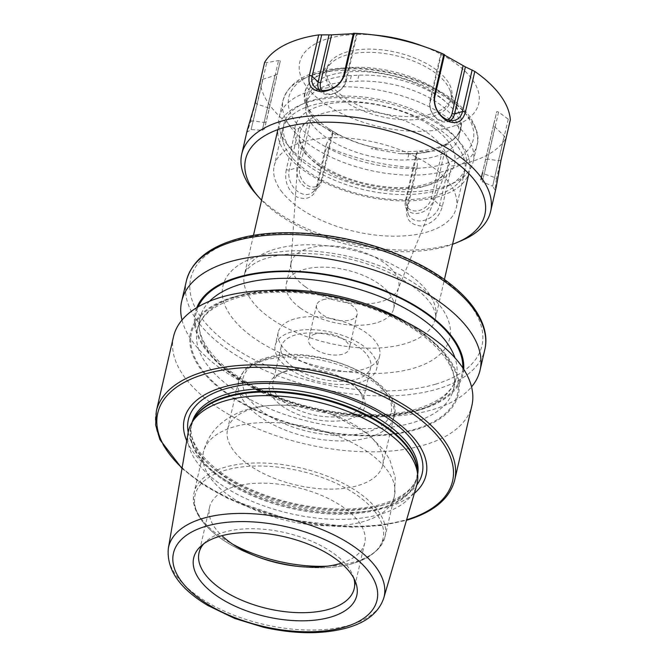 <?xml version="1.0" encoding="UTF-8"?>
<svg xmlns="http://www.w3.org/2000/svg" width="666" height="666" viewBox="0 0 666 666"><rect width="100%" height="100%" fill="white"/><g stroke="black" fill="none" stroke-linecap="round" stroke-linejoin="round"><path stroke-width="0.5" stroke-dasharray="3.33 2.5" d="M305.17 286.663A55.12 26.99 13 0 1 290.892 264.61A55.12 26.99 13 0 1 291.209 262.504A55.12 26.99 13 0 1 328.113 245.829A55.12 26.99 13 0 1 384.657 263.137A55.12 26.99 13 0 1 398.626 287.296A55.12 26.99 13 0 1 397.977 289.335A55.12 26.99 13 0 1 359.673 303.937A55.12 26.99 13 0 1 305.17 286.663M300.249 307.983A55.12 26.99 13 0 1 286.288 283.816A55.12 26.99 13 0 1 323.193 267.141A55.12 26.99 13 0 1 379.737 284.449A55.12 26.99 13 0 1 393.706 308.616A55.12 26.99 13 0 1 356.793 325.283A55.12 26.99 13 0 1 300.249 307.983M323.018 299.758A20.821 10.198 13 0 1 351.873 305.361A20.821 10.198 13 0 1 357.151 314.485A20.821 10.198 13 0 1 350.699 319.846A20.821 10.198 13 0 1 321.845 314.244A20.821 10.198 13 0 1 316.566 305.12A20.821 10.198 13 0 1 323.018 299.758M444.588 128.297A97.994 47.977 13 0 1 459.007 141.209A97.994 47.977 13 0 1 469.413 171.262A97.994 47.977 13 0 1 403.804 200.899A97.994 47.977 13 0 1 303.28 170.13A97.994 47.977 13 0 1 278.446 127.173A97.994 47.977 13 0 1 300.982 104.728A97.994 47.977 13 0 1 444.588 128.297M442.174 125.374A93.398 45.729 13 0 1 455.919 137.679A93.398 45.729 13 0 1 427.614 192.574A93.398 45.729 13 0 1 307.492 165.243A93.398 45.729 13 0 1 305.303 102.905A93.398 45.729 13 0 1 442.174 125.374M284.548 371.711A49.001 23.993 -167 0 0 280.636 373.102A49.001 23.993 -167 0 0 283.749 407.167A49.001 23.993 -167 0 0 349.675 418.972A49.001 23.993 -167 0 0 359.648 391.342A49.001 23.993 -167 0 0 284.548 371.711M287.179 370.587A45.937 22.486 -167 0 0 283.516 371.886A45.937 22.486 -167 0 0 272.952 382.409A45.937 22.486 -167 0 0 297.336 409.665A45.937 22.486 -167 0 0 348.235 414.893A45.937 22.486 -167 0 0 362.471 403.072A45.937 22.486 -167 0 0 357.584 388.986A45.937 22.486 -167 0 0 287.179 370.587M263.353 360.581A79.62 38.978 -167 0 0 238.686 381.077A79.62 38.978 -167 0 0 238.203 384.757A79.62 38.978 -167 0 0 284.307 429.712A79.62 38.978 -167 0 0 369.18 437.387A79.62 38.978 -167 0 0 392.665 420.421A79.62 38.978 -167 0 0 393.847 416.899A79.62 38.978 -167 0 0 351.581 369.647A79.62 38.978 -167 0 0 263.353 360.581M252.239 408.716A79.62 38.978 -167 0 0 227.572 429.204A79.62 38.978 -167 0 0 269.847 476.456A79.62 38.978 -167 0 0 358.067 485.522A79.62 38.978 -167 0 0 382.734 465.026A79.62 38.978 -167 0 0 331.743 414.352A79.62 38.978 -167 0 0 295.621 406.01A79.62 38.978 -167 0 0 252.239 408.716M341.15 563.22A79.62 38.978 -167 0 0 364.718 543.065A79.62 38.978 -167 0 0 322.452 495.812A79.62 38.978 -167 0 0 234.224 486.746A79.62 38.978 -167 0 0 209.557 507.242A79.62 38.978 -167 0 0 221.911 535.689M353.887 578.388A79.62 38.978 -167 0 0 352.855 575.332A79.62 38.978 -167 0 0 300.016 536.829A79.62 38.978 -167 0 0 223.709 532.3A79.62 38.978 -167 0 0 206.077 541.441A79.62 38.978 -167 0 0 203.804 543.739M188.128 432.717A117.316 57.434 -167 0 0 252.173 501.365A117.316 57.434 -167 0 0 380.719 514.11A117.316 57.434 -167 0 0 416.658 485.481M186.738 440.817A124.076 60.748 -167 0 0 387.612 506.959A124.076 60.748 -167 0 0 414.352 493.364M173.51 336.663A153.113 74.967 -167 0 0 254.795 427.514A153.113 74.967 -167 0 0 424.467 444.955A153.113 74.967 -167 0 0 471.894 405.544M308.033 292.457A137.396 67.266 -167 0 0 233.175 297.128A137.396 67.266 -167 0 0 225.424 392.715A137.396 67.266 -167 0 0 415.792 429.662A137.396 67.266 -167 0 0 370.371 306.843M196.761 307.659A137.396 67.266 -167 0 0 283.192 400.066A137.396 67.266 -167 0 0 345.529 414.452A137.396 67.266 -167 0 0 420.388 409.781A137.396 67.266 -167 0 0 463.719 369.289M182.009 320.03A153.113 74.967 -167 0 0 279.72 398.817A153.113 74.967 -167 0 0 349.192 414.86A153.113 74.967 -167 0 0 432.617 409.657A153.113 74.967 -167 0 0 471.553 386.879M315.101 334.041A20.821 10.198 -167 0 0 308.649 339.402A20.821 10.198 -167 0 0 319.705 351.756A20.821 10.198 -167 0 0 342.782 354.129A20.821 10.198 -167 0 0 349.234 348.776A20.821 10.198 -167 0 0 338.178 336.413A20.821 10.198 -167 0 0 315.101 334.041M291.342 331.984A52.056 25.491 -167 0 0 275.216 345.388A52.056 25.491 -167 0 0 302.847 376.273A52.056 25.491 -167 0 0 360.539 382.209A52.056 25.491 -167 0 0 376.665 368.806A52.056 25.491 -167 0 0 349.026 337.912A52.056 25.491 -167 0 0 291.342 331.984M294.347 318.981A52.056 25.491 -167 0 0 278.213 332.376A52.056 25.491 -167 0 0 305.852 363.27A52.056 25.491 -167 0 0 363.544 369.197A52.056 25.491 -167 0 0 379.67 355.802A52.056 25.491 -167 0 0 352.031 324.908A52.056 25.491 -167 0 0 294.347 318.981M295.413 334.94A45.937 22.486 -167 0 0 281.185 346.761A45.937 22.486 -167 0 0 305.569 374.017A45.937 22.486 -167 0 0 356.468 379.254A45.937 22.486 -167 0 0 370.696 367.432A45.937 22.486 -167 0 0 346.312 340.176A45.937 22.486 -167 0 0 295.413 334.94M453.28 109.216L445.204 101.432A74.534 36.488 -167 0 0 358.866 75.191L351.357 75.533A74.534 36.488 -167 0 0 307.509 97.96A74.534 36.488 -167 0 0 307.825 107.592L311.588 115.568L318.39 123.327L336.238 135.181L338.295 135.123L328.654 128.605A79.845 39.094 -167 0 0 377.797 148.26L371.037 148.701L400.208 153.696L416.45 153.48L429.462 151.74L448.734 144.164L443.348 145.321A79.845 39.094 -167 0 0 461.413 122.652L459.94 131.801L460.622 129.654L460.123 120.746L453.28 109.216M453.446 117.366A74.534 36.488 -167 0 0 357.484 81.177L349.975 81.51A74.534 36.488 -167 0 0 306.127 103.946A74.534 36.488 -167 0 0 407.542 159.907L415.051 159.574A74.534 36.488 -167 0 0 458.891 137.138A74.534 36.488 -167 0 0 453.446 117.366M330.819 88.686A64.003 31.335 -167 0 0 397.644 119.297A64.003 31.335 -167 0 0 450.865 100.491A64.003 31.335 -167 0 0 449.783 89.818A64.003 31.335 -167 0 0 446.195 83.508A64.003 31.335 -167 0 0 389.693 54.354A64.003 31.335 -167 0 0 331.793 62.579A64.003 31.335 -167 0 0 326.14 71.703A64.003 31.335 -167 0 0 330.819 88.686M331.56 85.456A64.003 31.335 -167 0 0 398.385 116.067A64.003 31.335 -167 0 0 451.615 97.269A64.003 31.335 -167 0 0 446.936 80.286A64.003 31.335 -167 0 0 380.111 49.667A64.003 31.335 -167 0 0 326.889 68.473A64.003 31.335 -167 0 0 331.56 85.456M286.505 143.348A99.525 48.726 -167 0 0 377.547 189.244A99.525 48.726 -167 0 0 466.941 173.368A99.525 48.726 -167 0 0 473.193 161.713A99.525 48.726 -167 0 0 465.925 135.306A99.525 48.726 -167 0 0 362.004 87.704A99.525 48.726 -167 0 0 279.237 116.941A99.525 48.726 -167 0 0 279.753 130.153A99.525 48.726 -167 0 0 286.505 143.348M289.452 154.262A93.398 45.729 -167 0 0 374.891 197.336A93.398 45.729 -167 0 0 458.774 182.434A93.398 45.729 -167 0 0 464.643 171.495A93.398 45.729 -167 0 0 457.825 146.711A93.398 45.729 -167 0 0 360.306 102.04A93.398 45.729 -167 0 0 282.634 129.479A93.398 45.729 -167 0 0 283.117 141.875A93.398 45.729 -167 0 0 289.452 154.262M281.035 190.717A93.398 45.729 -167 0 0 378.554 235.389A93.398 45.729 -167 0 0 456.227 207.95A93.398 45.729 -167 0 0 449.408 183.167A93.398 45.729 -167 0 0 351.889 138.495A93.398 45.729 -167 0 0 274.217 165.926A93.398 45.729 -167 0 0 281.035 190.717M378.246 35.44A91.866 44.98 -167 0 0 306.443 86.58A91.866 44.98 -167 0 0 424.725 131.177A91.866 44.98 -167 0 0 472.052 79.154A91.866 44.98 -167 0 0 419.93 45.063M262.67 79.337L274.892 75.441L277.131 73.976L264.502 128.879L269.247 108.883L267.674 107.592L257.168 104.154L251.115 129.629L262.67 79.337L260.056 81.069A127.697 62.521 -167 0 0 270.088 105.603A127.697 62.521 -167 0 0 295.587 129.454L298.801 128.546L308.075 120.621L310.831 119.863L332.492 131.876L332.625 134.232L326.407 143.848L326.548 146.62A127.697 62.521 -167 0 0 416.133 167.591L417.515 165.185L416.275 153.821L417.457 151.765L442.332 150.649L444.463 152.556L449.209 163.761L451.69 165.992A127.697 62.521 -167 0 0 505.744 138.586L504.179 135.881L494.938 126.956L493.598 124.65L496.803 111.53L498.576 112.079L508.266 119.156L510.331 119.822M264.643 62.304L266.75 62.621L278.53 60.564L280.336 60.847L277.131 73.976M353.33 33.691L357.192 33.708L353.421 33.317M444.53 54.645L440.85 53.288L444.438 55.062M247.286 130.103L247.178 132.068L250.741 121.403L253.28 110.423M332.492 131.876L321.403 179.903A13.795 10.381 63.1 0 1 307.867 185.623A13.795 10.381 63.1 0 1 299.742 167.899L297.219 167.641L289.21 170.08L286.272 169.788L295.587 129.454M286.272 169.788C284.199 180.952 287.654 189.976 296.653 196.87C306.943 200.716 313.811 197.411 317.241 186.955L326.548 146.62M442.332 150.649L431.243 198.684A13.795 10.456 -36.3 0 1 416.1 210.964A13.795 10.456 -36.3 0 1 406.368 199.8L405.419 200.841L407.925 206.718L406.826 207.925L416.133 167.591M406.826 207.925C405.319 218.789 410.031 224.817 420.979 225.999C432.184 223.868 439.319 217.316 442.374 206.335L451.69 165.992M493.598 124.65L482.509 172.685L484.082 173.976L494.597 177.414L496.428 178.921L505.744 138.586M496.428 178.921L495.063 190.085L496.137 187.554M255.328 193.215A127.697 62.521 -167 0 0 461.247 240.751M261.588 200.2A122.802 60.123 -167 0 0 452.555 244.289M449.783 89.818L459.573 114.053A79.845 39.094 -167 0 1 461.413 122.652A74.534 36.488 13 0 1 460.997 128.038A74.534 36.488 13 0 1 443.348 145.321A79.845 39.094 -167 0 1 377.797 148.26A74.534 36.488 13 0 1 328.654 128.605A79.845 39.094 -167 0 1 311.155 112.637A79.845 39.094 -167 0 1 312.379 80.07C308.4 83.65 305.869 87.762 304.762 92.424C303.197 99.833 305.228 107.368 310.856 115.035L318.39 123.327M321.753 90.385A13.795 10.456 -36.3 0 0 334.732 93.123A13.795 10.456 -36.3 0 0 345.388 81.768L356.476 33.733M319.081 89.76A15.634 11.846 -36.3 0 0 321.345 92.374A15.634 11.846 -36.3 0 0 335.814 92.957A15.634 11.846 -36.3 0 0 346.337 80.728L357.192 33.708M447.669 119.847A13.795 10.381 -116.9 0 1 434.898 116.583A13.795 10.381 -116.9 0 1 430.353 101.657L441.441 53.63M450.299 120.496A15.634 11.763 -116.9 0 1 447.077 121.845A15.634 11.763 -116.9 0 1 433.991 115.909A15.634 11.763 -116.9 0 1 429.995 100.316L440.85 53.288M494.938 126.956L482.342 181.768L480.969 179.554L496.803 111.53M485.714 159.557L487.72 159.107L482.342 181.768L492.632 186.172L504.179 135.881M495.063 190.085L492.632 186.172L508.266 119.156M406.368 199.8L417.457 151.765M431.243 198.684L433.608 199.575A15.634 11.846 -36.3 0 1 420.146 212.887A15.634 11.846 -36.3 0 1 405.744 207.309A15.634 11.846 -36.3 0 1 405.419 200.841L416.275 153.821M405.744 207.309L408.291 213.986A17.582 13.32 -36.3 0 1 407.925 206.718L417.515 165.185M408.291 213.986A17.582 13.32 -36.3 0 0 424.475 220.263A17.582 13.32 -36.3 0 0 439.618 205.294L449.209 163.761M299.742 167.899L310.831 119.863M321.403 179.903L321.77 181.252A15.634 11.763 63.1 0 1 318.531 187.038A15.634 11.763 63.1 0 1 303.313 185.489A15.634 11.763 63.1 0 1 297.219 167.641L308.075 120.621M318.531 187.038L313.178 191.883A17.582 13.228 63.1 0 1 296.07 190.143A17.582 13.228 63.1 0 1 289.21 170.08L298.801 128.546M313.178 191.883A17.582 13.228 63.1 0 0 316.816 185.381L326.407 143.848M269.247 108.883L280.336 60.847M264.502 128.879L262.287 130.253L278.53 60.564M255.328 102.647L257.168 104.154L266.75 62.621M266.042 122.011L264.036 122.461L262.287 130.253L251.115 129.629L247.178 132.068M501.015 160.165L498.684 160.689L487.72 159.107L498.576 112.079M442.374 206.335L439.618 205.294L433.608 199.575L444.463 152.556M317.241 186.955L316.816 185.381L321.77 181.252L332.625 134.232M250.741 121.403L253.08 120.871L264.036 122.461L274.892 75.441M405.061 343.739A97.994 47.977 13 0 1 269.28 317.391A97.994 47.977 13 0 1 244.455 274.434A97.994 47.977 13 0 1 274.808 249.209A97.994 47.977 13 0 1 410.589 275.558A97.994 47.977 13 0 1 435.414 318.523A97.994 47.977 13 0 1 405.061 343.739M258.991 255.96A116.367 56.976 -167 0 0 252.431 336.921A116.367 56.976 -167 0 0 413.669 368.215A116.367 56.976 -167 0 0 420.238 287.246A116.367 56.976 -167 0 0 258.991 255.96M319.131 165.976A75.816 37.121 13 0 1 299.5 135.639A75.816 37.121 13 0 1 347.918 109.815A75.816 37.121 13 0 1 428.463 133.608A75.816 37.121 13 0 1 446.786 169.647A75.816 37.121 13 0 1 394.097 189.727A75.816 37.121 13 0 1 319.131 165.976M433.874 127.839A81.885 40.085 13 0 1 429.254 184.807A81.885 40.085 13 0 1 315.792 162.787A81.885 40.085 13 0 1 320.413 105.819A81.885 40.085 13 0 1 433.874 127.839M266.6 358.691A75.999 37.204 -167 0 0 262.312 411.563A75.999 37.204 -167 0 0 367.615 431.993A75.999 37.204 -167 0 0 371.903 379.12A75.999 37.204 -167 0 0 266.6 358.691M233.791 426.889A97.994 47.977 -167 0 0 203.43 452.114A97.994 47.977 -167 0 0 255.453 510.264A97.994 47.977 -167 0 0 364.036 521.42A97.994 47.977 -167 0 0 394.397 496.203A97.994 47.977 -167 0 0 342.374 438.053A97.994 47.977 -167 0 0 233.791 426.889M327.63 566.158A97.994 47.977 -167 0 0 354.695 561.896A97.994 47.977 -167 0 0 385.048 536.679A97.994 47.977 -167 0 0 333.033 478.529A97.994 47.977 -167 0 0 224.442 467.374A97.994 47.977 -167 0 0 194.089 492.59A97.994 47.977 -167 0 0 232.775 544.255M298.543 566.45A96.462 47.228 -167 0 0 300.599 566.691A96.462 47.228 -167 0 0 353.155 563.411A96.462 47.228 -167 0 0 358.599 496.303A96.462 47.228 -167 0 0 224.941 470.363A96.462 47.228 -167 0 0 256.835 556.593A96.462 47.228 -167 0 0 258.791 557.275M168.34 548.359A110.581 54.137 -167 0 0 228.704 613.07A110.581 54.137 -167 0 0 349.875 625.074A110.581 54.137 -167 0 0 383.749 598.093M193.073 420.637A115.784 56.685 -167 0 0 191.15 426.215L194.047 418.972A115.909 56.752 -167 0 0 244.872 492.349A115.909 56.752 -167 0 0 380.81 508.974A115.909 56.752 -167 0 0 417.357 470.529L416.791 478.305A115.784 56.685 -167 0 0 417.499 472.444M192.074 422.344A115.784 56.685 -167 0 0 191.741 423.676L191.15 426.215A115.784 56.685 -167 0 0 252.622 494.921A115.784 56.685 -167 0 0 380.919 508.1A115.784 56.685 -167 0 0 416.791 478.305L417.374 475.765A115.784 56.685 -167 0 0 417.649 474.425M381.501 505.561A115.784 56.685 -167 0 0 417.374 475.765C414.543 488.07 403.047 497.419 382.9 503.812C349.975 514.01 296.795 508.949 255.594 491.441C211.963 473.851 185.831 443.889 191.741 423.676A115.784 56.685 -167 0 0 253.205 492.382A115.784 56.685 -167 0 0 381.501 505.561M188.203 432.267A119.972 58.733 -167 0 0 263.445 495.362A119.972 58.733 -167 0 0 384.998 504.495A119.972 58.733 -167 0 0 416.783 485.039M156.327 411.113A153.113 74.967 -167 0 0 237.612 501.973A153.113 74.967 -167 0 0 407.276 519.405A153.113 74.967 -167 0 0 454.712 480.003M182.093 467.965A151.282 74.068 -167 0 0 405.694 520.079A151.282 74.068 -167 0 0 406.626 519.805M268.914 290.409A131.527 64.394 -167 0 0 238.037 295.796A131.527 64.394 -167 0 0 197.294 329.645A131.527 64.394 -167 0 0 267.116 407.692A131.527 64.394 -167 0 0 412.853 422.669A131.527 64.394 -167 0 0 453.604 388.819A131.527 64.394 -167 0 0 406.426 322.153M233.816 297.594A136.43 66.791 -167 0 0 226.124 392.507A136.43 66.791 -167 0 0 415.151 429.195A136.43 66.791 -167 0 0 422.852 334.274A136.43 66.791 -167 0 0 233.816 297.594M209.615 301.215A131.527 64.394 -167 0 0 199.958 318.09A131.527 64.394 -167 0 0 269.78 396.137A131.527 64.394 -167 0 0 415.526 411.113A131.527 64.394 -167 0 0 456.268 377.264A131.527 64.394 -167 0 0 454.986 357.867M198.152 306.826A136.43 66.791 -167 0 0 263.003 391.292A136.43 66.791 -167 0 0 419.738 409.315A136.43 66.791 -167 0 0 462.828 367.932M186.422 280.761A153.113 74.967 -167 0 0 267.699 371.62A153.113 74.967 -167 0 0 437.371 389.061A153.113 74.967 -167 0 0 484.798 349.65M435.647 384.165A149.442 73.168 -167 0 0 444.08 280.195A149.442 73.168 -167 0 0 237.013 240.01A149.442 73.168 -167 0 0 228.58 343.981A149.442 73.168 -167 0 0 435.647 384.165M358.866 75.191L357.484 81.177M459.94 131.801L461.014 128.43C462.046 123.776 461.563 118.981 459.573 114.053A79.845 39.094 -167 0 0 455.086 106.185A79.845 39.094 -167 0 0 384.607 69.805A79.845 39.094 -167 0 0 312.379 80.07L331.793 62.579M290.351 126.698A99.525 48.726 -167 0 0 394.264 174.301A99.525 48.726 -167 0 0 477.031 145.063A99.525 48.726 -167 0 0 469.763 118.656A99.525 48.726 -167 0 0 365.85 71.054A99.525 48.726 -167 0 0 283.083 100.291A99.525 48.726 -167 0 0 290.351 126.698M295.729 122.336A94.622 46.329 -167 0 0 417.557 168.273A94.622 46.329 -167 0 0 466.308 114.694A94.622 46.329 -167 0 0 344.48 68.756A94.622 46.329 -167 0 0 295.729 122.336M445.204 101.432A77.722 38.054 -167 0 0 352.389 71.662A77.722 38.054 -167 0 0 307.825 107.592M351.357 75.533L349.975 81.51M408.949 153.813L407.542 159.907M416.45 153.48L415.051 159.574M345.388 81.768L346.337 80.728L343.831 74.85M430.353 101.657L429.995 100.316L434.94 96.179M253.446 235.456L244.455 274.434C245.096 269.339 254.678 261.38 267.815 257.967C293.614 249.867 338.095 252.855 373.976 266.375C402.331 276.29 426.148 293.897 432.85 307.059C435.472 312.437 436.33 316.258 435.414 318.523L444.413 279.545M290.892 264.61L299.5 135.639C298.701 143.573 304.928 152.705 318.19 163.037C338.328 176.948 362.72 185.048 391.358 187.329C420.621 189.56 443.648 180.053 446.786 169.647L397.977 289.335M286.288 283.816L291.209 262.504M468.856 173.684L469.413 171.262M455.919 137.679L459.007 141.209M283.516 371.886L280.636 373.102M238.203 384.757L238.744 380.594L244.289 370.121C249.084 364.851 255.935 360.905 264.843 358.283C315.651 341.025 411.73 383.674 392.665 420.421M238.686 381.077L227.572 429.204M260.548 557.917L256.835 556.593C216.342 542.382 188.411 515.509 194.089 492.59L203.43 452.114C206.568 439.693 213.087 429.62 222.985 421.869C230.369 416.167 238.636 412.004 247.777 409.382C262.579 405.186 278.53 404.062 295.621 406.01M331.743 414.352L367.848 433.757L384.324 450.74L389.91 460.089L395.263 477.655L394.397 496.203L385.048 536.679L378.654 548.842L368.065 557.292L353.529 563.361C338.328 567.74 320.687 568.847 300.599 566.691L296.678 566.258M209.557 507.242L199.042 552.788M206.077 541.441L201.09 545.937M197.294 329.645C200.391 315.917 213.353 305.411 236.172 298.127C270.962 287.429 325.816 291.442 371.07 308.316C426.14 327.655 460.997 364.777 453.604 388.819L456.268 377.264C453.163 390.992 440.209 401.498 417.391 408.782C376.099 421.745 306.518 412.912 258.316 388.228C216.766 367.998 194.239 338.278 199.958 318.09L197.294 329.645M316.566 305.12L308.649 339.402M278.213 332.376L275.216 345.388M281.185 346.761L272.952 382.409M370.696 367.432L362.471 403.072M379.67 355.802L376.665 368.806M357.151 314.485L349.234 348.776M345.529 414.452L349.192 414.86M283.192 400.066L279.72 398.817M182.001 468.489L202.855 484.482L228.33 498.717L288.445 519.513L351.581 527.172L380.727 525.549L406.476 520.312M352.855 575.332L355.369 581.551M364.718 543.065L354.204 588.611M393.847 416.899L382.734 465.026M357.584 388.986L359.648 391.342M305.303 102.905L300.982 104.728M277.889 129.595L278.446 127.173M393.706 308.616L398.626 287.296M451.615 97.269L450.865 100.491M279.237 116.941L283.083 100.291C289.044 81.693 307.326 71.054 337.92 68.365C355.02 67.016 372.985 68.498 391.816 72.819C404.778 75.841 416.941 79.987 428.313 85.265C446.72 93.881 460.381 104.112 469.297 115.951C477.023 127.964 479.603 137.662 477.031 145.063L473.193 161.713M458.774 182.434L466.941 173.368M464.643 171.495L456.227 207.95M282.634 129.479L274.217 165.926M283.117 141.875L279.753 130.153M400.208 153.696C410.88 154.254 420.637 153.605 429.462 151.74M326.889 68.473L326.14 71.703M460.997 128.038L460.889 128.496M460.622 129.654L458.891 137.138M307.509 97.96L306.127 103.946M321.345 92.374L315.734 87.945M447.077 121.845L454.154 120.396"/><path stroke-width="1" d="M221.911 535.689A79.62 38.978 -167 0 0 260.548 557.917A79.62 38.978 -167 0 0 296.678 566.258A79.62 38.978 -167 0 0 340.051 563.553A79.62 38.978 -167 0 0 341.15 563.22M203.804 543.739A79.62 38.978 -167 0 0 199.042 552.788A79.62 38.978 -167 0 0 241.308 600.041A79.62 38.978 -167 0 0 329.537 609.107A79.62 38.978 -167 0 0 354.204 588.611A79.62 38.978 -167 0 0 353.887 578.388M219.63 536.321A83.691 40.976 -167 0 0 201.09 545.937A83.691 40.976 -167 0 0 226.606 601.914A83.691 40.976 -167 0 0 330.86 617.049A83.691 40.976 -167 0 0 355.369 581.551A83.691 40.976 -167 0 0 299.825 541.083A83.691 40.976 -167 0 0 219.63 536.321M383.749 598.093L416.658 485.481A117.316 57.434 -167 0 0 417.707 475.191A117.316 57.434 -167 0 0 346.894 411.08A117.316 57.434 -167 0 0 224.783 400.94A117.316 57.434 -167 0 0 191.691 423.018A117.316 57.434 -167 0 0 188.128 432.717L168.34 548.359C166.425 569.505 179.554 588.528 207.734 605.444L234.732 618.473L263.503 627.272C295.213 634.34 323.243 634.498 347.61 627.738C366.908 622.111 378.954 612.229 383.749 598.093A110.581 54.137 -167 0 0 326.781 531.593A110.581 54.137 -167 0 0 202.897 518.406A110.581 54.137 -167 0 0 168.34 548.359M414.352 493.364A124.076 60.748 -167 0 0 377.955 410.098A124.076 60.748 -167 0 0 222.702 387.279A124.076 60.748 -167 0 0 186.738 440.817M156.327 411.113A153.113 74.967 -167 0 1 203.754 371.711A153.113 74.967 -167 0 1 373.426 389.144A153.113 74.967 -167 0 1 454.712 480.003L471.894 405.544A153.113 74.967 -167 0 0 373.842 308.083A153.113 74.967 -167 0 0 304.37 292.049A153.113 74.967 -167 0 0 220.945 297.252A153.113 74.967 -167 0 0 173.51 336.663L156.327 411.113L155.669 425.083L159.89 439.61L182.001 468.489M373.842 308.083L370.371 306.843A137.396 67.266 -167 0 0 308.033 292.457L304.37 292.049M463.719 369.289A137.396 67.266 -167 0 0 385.339 290.934A137.396 67.266 -167 0 0 237.762 277.247A137.396 67.266 -167 0 0 196.761 307.659M471.553 386.879A153.113 74.967 -167 0 0 480.044 370.246A153.113 74.967 -167 0 0 398.759 279.387A153.113 74.967 -167 0 0 229.096 261.954A153.113 74.967 -167 0 0 181.66 301.357A153.113 74.967 -167 0 0 182.009 320.03M452.555 244.289A122.802 60.123 -167 0 0 456.643 242.69A122.802 60.123 -167 0 0 475.907 181.976A122.802 60.123 -167 0 0 317.807 122.361A122.802 60.123 -167 0 0 254.537 191.9A122.802 60.123 -167 0 0 258.616 196.978A122.802 60.123 -167 0 0 261.588 200.2M456.643 242.69L461.247 240.751A127.697 62.521 -167 0 0 490.609 211.505A127.697 62.521 -167 0 0 481.285 177.614A127.697 62.521 -167 0 0 347.952 116.542A127.697 62.521 -167 0 0 241.758 154.054A127.697 62.521 -167 0 0 251.082 187.937A127.697 62.521 -167 0 0 255.328 193.215L258.616 196.978M447.669 119.847A13.795 10.381 -116.9 0 0 452.023 113.67L454.545 113.919L462.545 111.48L465.484 111.78C462.645 121.911 456.401 124.925 446.769 120.812C437.096 114.261 433.017 105.528 434.515 94.614L443.831 54.271A127.697 62.521 -167 0 0 427.838 47.885L419.93 45.063A91.866 44.98 -167 0 0 378.246 35.44L369.905 34.515A127.697 62.521 -167 0 0 354.245 33.3L353.421 33.317L343.831 74.85L344.938 73.643L354.245 33.3M253.28 110.423L260.356 80.869M318.698 34.89L331.601 34.848L320.512 82.884L318.148 81.993L312.138 76.274L309.382 75.233L318.698 34.89A127.697 62.521 -167 0 0 264.643 62.304L255.328 102.647L247.286 130.103L241.758 154.054M331.601 34.848L353.33 33.691M427.838 47.885A127.697 62.521 -167 0 0 369.905 34.515M443.831 54.271L444.53 54.645L434.94 96.179L434.515 94.614M490.609 211.505L496.137 187.554L501.015 160.165L510.331 119.822A127.697 62.521 -167 0 0 500.291 95.288A127.697 62.521 -167 0 0 474.8 71.437L465.401 66.9L444.438 55.062M465.484 111.78L474.8 71.437M309.382 75.233C307.509 85.589 311.83 91.076 322.352 91.692C333.974 90.126 341.508 84.107 344.938 73.643M343.831 74.85A17.582 13.32 -36.3 0 1 331.993 88.603A17.582 13.32 -36.3 0 1 315.734 87.945A17.582 13.32 -36.3 0 1 312.138 76.274L321.728 34.74M319.081 89.76A15.634 11.846 -36.3 0 1 318.148 81.993L329.004 34.973M320.512 82.884A13.795 10.456 -36.3 0 0 321.753 90.385M452.023 113.67L463.111 65.634M450.299 120.496A15.634 11.763 -116.9 0 0 454.545 113.919L465.401 66.9M434.94 96.179A17.582 13.228 -116.9 0 0 439.443 113.711A17.582 13.228 -116.9 0 0 454.154 120.396A17.582 13.228 -116.9 0 0 462.545 111.48L472.136 69.947M482.509 172.685L480.969 179.554M232.775 544.255A97.994 47.977 -167 0 0 327.63 566.158M258.791 557.275A96.462 47.228 -167 0 0 298.543 566.45M344.672 627.072A104.462 51.149 -167 0 0 350.566 554.387A104.462 51.149 -167 0 0 205.819 526.298A104.462 51.149 -167 0 0 199.925 598.984A104.462 51.149 -167 0 0 344.672 627.072M417.707 475.191L417.357 470.529A115.909 56.752 -167 0 0 347.394 407.184A115.909 56.752 -167 0 0 226.748 397.161A115.909 56.752 -167 0 0 194.047 418.972L191.691 423.018M417.499 472.444A115.784 56.685 -167 0 0 350 407.392A115.784 56.685 -167 0 0 227.023 396.412A115.784 56.685 -167 0 0 193.073 420.637M417.649 474.425A115.784 56.685 -167 0 0 354.678 406.535A115.784 56.685 -167 0 0 227.605 393.872A115.784 56.685 -167 0 0 192.074 422.344M416.783 485.039A119.972 58.733 -167 0 0 369.264 407.459A119.972 58.733 -167 0 0 225.541 388.761A119.972 58.733 -167 0 0 188.203 432.267M406.626 519.805A151.282 74.068 -167 0 0 413.802 414.518A151.282 74.068 -167 0 0 204.62 374.15A151.282 74.068 -167 0 0 182.093 467.965M454.986 357.867A131.527 64.394 -167 0 0 369.014 292.491A131.527 64.394 -167 0 0 240.701 284.24A131.527 64.394 -167 0 0 209.615 301.215M406.426 322.153A131.527 64.394 -167 0 0 268.914 290.409M462.828 367.932A136.43 66.791 -167 0 0 383.882 290.875A136.43 66.791 -167 0 0 238.411 277.714A136.43 66.791 -167 0 0 198.152 306.826M186.422 280.761C191.567 261.555 207.842 247.835 235.248 239.61C282.143 225.083 357.509 234.199 412.129 260.756C461.721 284.082 492.124 319.505 484.798 349.65A153.113 74.967 -167 0 0 403.521 258.791A153.113 74.967 -167 0 0 233.849 241.358A153.113 74.967 -167 0 0 186.422 280.761L181.66 301.357M444.413 279.545L468.856 173.684M454.712 480.003C449.85 498.593 433.807 512.012 406.576 520.279L406.476 520.312M484.798 349.65L480.044 370.246M253.446 235.456L277.889 129.595"/></g></svg>
